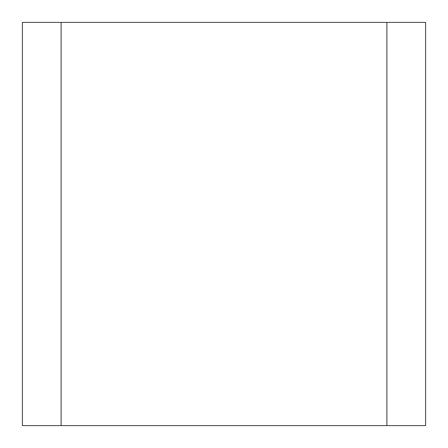 <?xml version="1.0" encoding="UTF-8"?>
<svg xmlns="http://www.w3.org/2000/svg" width="448" height="448" viewBox="0 0 448 448"><rect width="100%" height="100%" fill="white"/><g stroke="black" fill="none" stroke-linecap="round" stroke-linejoin="round"><path stroke-width="0.67" d="M386.893 22.4L61.107 22.4L61.107 425.6L425.6 425.6L425.6 22.4L386.893 22.4L386.893 425.6M61.107 22.4L22.4 22.4L22.4 425.6L61.107 425.6"/></g></svg>
